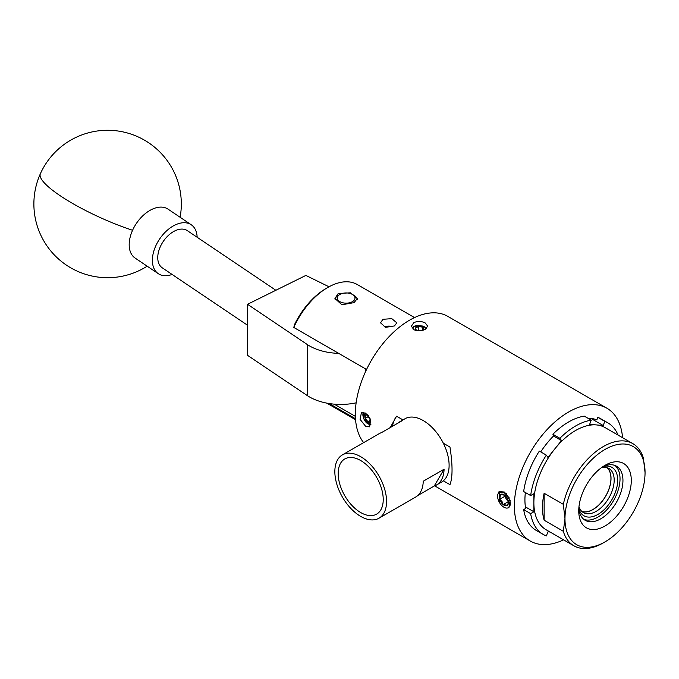 <?xml version="1.0" encoding="UTF-8"?>
<svg xmlns="http://www.w3.org/2000/svg" width="679" height="679" viewBox="0 0 679 679"><rect width="100%" height="100%" fill="white"/><g stroke="black" fill="none" stroke-linecap="round" stroke-linejoin="round"><path stroke-width="1.02" d="M247.538 325.241L162.256 267.815A22.407 13.894 -56 0 1 161.763 243.863A22.407 13.894 -56 0 1 184.017 229.281A22.407 13.894 -56 0 1 187.294 230.631L275.861 290.272M172.11 274.443A29.486 18.282 -56 0 1 162.935 275.521A29.486 18.282 -56 0 1 158.3 273.679L135.104 258.062A29.486 18.282 -56 0 1 132.575 230.274A29.486 18.282 -56 0 1 163.41 207.307A29.486 18.282 -56 0 1 168.044 209.14L191.24 224.766A29.486 18.282 -56 0 1 197.148 237.268M158.3 273.679A29.486 18.282 -56 0 1 157.536 242.395A29.486 18.282 -56 0 1 186.606 222.924A29.486 18.282 -56 0 1 191.24 224.766M329.009 286.784L305.873 275.419L247.538 304.294L307.248 344.499A44.118 25.471 -0 0 0 338.651 353.36M356.136 402.834A44.118 25.471 180 0 1 307.248 395.543L247.538 355.338L247.538 304.294M370.87 469.206A31.845 18.384 -120 0 0 345.119 458.775A31.845 18.384 -120 0 0 350.542 503.886A31.845 18.384 -120 0 0 376.964 513.927A31.845 18.384 -120 0 0 370.87 469.206M378.984 518.213A36.564 21.108 60 0 1 349.031 506.449A36.564 21.108 60 0 1 342.42 454.879A36.564 21.108 60 0 1 372.372 466.643A36.564 21.108 60 0 1 378.984 518.213L415.684 497.028A36.564 21.108 -120 0 0 423.246 481.241L444.091 469.206A36.564 21.108 60 0 1 436.538 484.984A36.564 21.108 60 0 1 434.237 486.011L417.721 495.551M397.928 423.127A36.564 21.108 60 0 1 399.973 421.659L404.973 418.765A36.564 21.108 60 0 1 434.925 430.528A36.564 21.108 60 0 1 441.537 482.098L436.538 484.984M399.973 421.659A36.564 21.108 60 0 1 402.265 420.624L381.411 432.667A36.564 21.108 -120 0 0 379.12 433.694L342.42 454.879M434.237 486.011L444.091 469.206M342.08 302.588A8.844 5.109 0 0 0 353.292 301.069A8.844 5.109 0 0 0 352.401 294.44A8.844 5.109 0 0 0 350.22 293.515A8.844 5.109 0 0 0 339.89 294.44A8.844 5.109 0 0 0 342.08 302.588M352.401 294.44L353.971 295.348A11.059 6.383 180 0 1 357.188 299.456M335.095 299.694A11.059 6.383 180 0 1 338.329 295.348L339.89 294.44M421.099 330.707A3.684 2.13 -0 0 0 420.488 330.571A3.684 2.13 -0 0 0 417.653 330.809M423.059 330.257A4.252 2.461 -0 0 0 423.662 329.502A4.252 2.461 -0 0 0 422.542 327.125A4.252 2.461 -0 0 0 418.425 326.497A4.252 2.461 -0 0 0 415.429 328.246A4.252 2.461 -0 0 0 415.438 329.519A4.252 2.461 -0 0 0 416.533 330.605A4.252 2.461 -0 0 0 416.541 330.614A4.252 2.461 -0 0 0 416.634 330.665M423.662 329.502L422.542 327.125L418.425 326.497L415.429 328.246L416.541 330.614M426.624 328.322L423.586 326.302L417.415 325.462L414.436 326.141L414.003 326.896L418.035 325.674L422.397 325.996L425.767 327.77L426.157 328.729M426.056 328.806A6.51 3.76 -0 0 0 425.767 327.77M421.209 330.69L418.425 330.257L417.517 330.792M414.003 326.896A6.51 3.76 -0 0 0 413.053 329.162M414.436 326.141A8.14 4.702 -0 0 0 412 328.042M422.542 330.401L422.542 327.125M418.425 330.257L418.425 326.497M368.561 415.828A3.684 2.13 -120 0 0 369.656 418.239A3.684 2.13 -120 0 0 370.199 418.867M367.933 415.022A4.252 2.461 -120 0 0 367.831 414.962A4.252 2.461 -120 0 0 365.327 415.073A4.252 2.461 -120 0 0 365.141 418.434A4.252 2.461 -120 0 0 366.176 420.377A4.252 2.461 -120 0 0 367.653 421.795A4.252 2.461 -120 0 0 370.344 421.803A4.252 2.461 -120 0 0 370.793 420.785M368.018 415.073L365.327 415.073L365.141 418.434L366.804 419.885L367.653 421.795L370.344 421.803L370.709 420.708M368.451 415.667L368.4 416.55L370.276 419.07M363.409 412.323L363.299 416.711L364.971 413.46M363.299 416.711A6.51 3.76 -120 0 0 366.397 422.661A6.51 3.76 -120 0 0 371.04 424.103M362.968 413.562A8.14 4.702 -120 0 0 363.936 419.087L370.861 424.969M365.76 413.129L365.047 413.409M368.4 416.55L365.141 418.434M370.615 420.089L367.653 421.795M504.955 495.407A5.525 3.191 -120 0 0 506.339 499.116A5.525 3.191 -120 0 0 508.35 501.289M501.068 502.256A6.383 3.684 -120 0 0 503.19 504.607A6.383 3.684 -120 0 0 507.425 505.244A6.383 3.684 -120 0 0 508.461 502.519A6.383 3.684 -120 0 0 508.181 500.542A6.383 3.684 -120 0 0 504.709 495.212A6.383 3.684 -120 0 0 503.945 494.694A6.383 3.684 -120 0 0 500.474 494.575A6.383 3.684 -120 0 0 499.719 499.269A6.383 3.684 -120 0 0 501.068 502.256M504.709 495.212L500.474 494.575L499.719 499.269L502.053 501.594L503.19 504.607L507.425 505.244L508.367 502.757M499.04 491.613L498.513 493.005L499.073 492.411A8.963 5.177 -120 0 0 499.897 503.198A8.963 5.177 -120 0 0 508.826 507.4A8.963 5.177 -120 0 0 507.994 496.612A8.963 5.177 -120 0 0 499.073 492.419L504.438 492.886L509.208 497.86M504.794 495.271L504.599 496.451L508.427 501.84M506.712 493.964L503.75 492.054L499.523 492.105M504.599 496.451L499.719 499.269M508.07 501.789L503.19 504.607M581.742 511.338A25.361 14.641 120 0 0 593.005 509.437A25.361 14.641 120 0 0 609.19 488.311A25.361 14.641 120 0 0 606.958 467.661M578.975 506.695A25.479 14.709 120 0 0 583.422 512.611A25.479 14.709 120 0 0 596.162 511.355A25.479 14.709 120 0 0 612.806 488.905A25.479 14.709 120 0 0 608.902 468.485A25.479 14.709 120 0 0 601.552 467.593M581.945 511.533A25.479 14.709 120 0 0 593.005 509.53A25.479 14.709 120 0 0 609.19 488.524A25.479 14.709 120 0 0 607.23 467.746M578.873 508.69A27.966 16.152 120 0 0 597.927 514.41A27.966 16.152 120 0 0 617.525 483.346A27.966 16.152 120 0 0 603.232 466.507M414.529 317.585L357.29 284.535A58.971 34.052 120 0 0 327.804 287.463A58.971 34.052 120 0 0 327.134 287.854A58.971 34.052 120 0 0 293.769 327.431L366.558 369.461M338.227 293.481L350.423 292.819L357.358 298.488L354.073 302.63L341.868 304.778L334.942 298.488L338.227 293.481M382.931 319.291L391.8 318.663L396.825 322.839L394.44 325.937L385.579 327.346L380.546 322.839L382.931 319.291M413.791 329.654L411.406 326.158L413.791 322.661C417.627 320.955 421.464 321.074 425.3 323.009L427.685 326.158L425.3 329.307C421.472 331.242 417.636 331.36 413.791 329.654M365.642 426.344L360.057 419.325L361.415 412.747L365.642 413.061L370.692 420.377L369.554 426.836L365.642 426.344M499.506 502.562L499.464 491.672L504.353 492.02L510.133 500.474L508.843 507.909M443.345 480.825L449.965 484.645C452.732 477.473 452.732 464.945 449.965 447.054L443.345 443.234M402.97 419.919L396.553 416.219A44.228 25.539 -120 0 0 392.47 426.285M390.247 427.566L396.553 416.219M622.567 437.7A76.668 44.262 120 0 0 606.916 408.232A76.668 44.262 120 0 0 568.586 412.026A76.668 44.262 120 0 0 518.501 479.586A76.668 44.262 120 0 0 530.257 541.027A76.668 44.262 120 0 0 563.595 539.847M606.916 408.232L447.868 316.406A76.668 44.262 120 0 0 409.539 320.199A76.668 44.262 120 0 0 362.085 379.934A76.668 44.262 120 0 0 363.647 442.623M605.014 541.884L603.351 542.852A58.971 34.052 -60 0 1 573.857 545.772A58.971 34.052 -60 0 1 563.315 531.292L564.979 518.773A56.62 32.685 120 0 0 605.014 541.884A56.62 32.685 120 0 0 645.05 472.55A56.62 32.685 120 0 0 605.014 449.439A56.62 32.685 120 0 0 564.979 518.773L563.315 504.327L544.134 493.251A58.971 34.052 120 0 0 542.462 507.697A58.971 34.052 120 0 0 544.134 520.216L563.315 531.292M540.73 451.891A61.747 35.648 120 0 1 553.877 435.646L552.893 434.246A64.488 37.235 -60 0 1 584.279 416.134L591.265 420.165L589.652 424.316L596.425 424.927A58.971 34.052 120 0 0 554.726 448.997A58.971 34.052 120 0 0 533.872 502.74A58.971 34.052 120 0 0 546.086 529.739L573.857 545.772M578.831 508.265A31.259 18.044 120 0 0 585.222 520.326A31.259 18.044 120 0 0 609.301 511.949A31.259 18.044 120 0 0 622.949 480.494A31.259 18.044 120 0 0 616.473 466.184A31.259 18.044 120 0 0 602.842 466.685M583.83 519.359A31.259 18.044 120 0 0 607.332 509.233A31.259 18.044 120 0 0 620.029 478.805A31.259 18.044 120 0 0 614.945 465.463M631.292 480.494A37.158 21.448 120 0 0 605.014 465.327A37.158 21.448 120 0 0 578.746 510.829A37.158 21.448 120 0 0 605.014 525.996A37.158 21.448 120 0 0 631.292 480.494M587.972 418.264A61.747 35.648 120 0 1 596.833 419.877L597.817 417.339A64.488 37.235 -60 0 1 600.83 418.782L607.815 422.813A64.488 37.235 120 0 0 604.811 421.37L603.198 425.529L590.866 418.408M597.817 417.339L604.811 421.37M618.111 435.12A64.488 37.235 120 0 0 607.815 422.813M591.265 420.165A64.488 37.235 120 0 0 559.886 438.286L561.499 440.578L553.546 435.986M546.34 455.134A64.488 37.235 120 0 0 530.647 495.577L523.662 491.537A64.488 37.235 -60 0 1 539.355 451.094L546.34 455.134L547.953 457.425L561.499 440.578M552.893 434.246L559.886 438.286M530.647 495.577L533.872 493.709L533.872 511.771L525.385 506.865M530.647 513.63A64.488 37.235 120 0 0 543.327 534.517L536.342 530.477A64.488 37.235 -60 0 1 523.662 509.598L530.647 513.63L533.872 511.771M543.327 534.517A64.488 37.235 120 0 0 546.34 535.952L547.953 531.801L549.973 531.98M563.315 504.327A58.971 34.052 -60 0 1 632.836 443.625L605.065 427.592A58.971 34.052 120 0 0 596.425 424.927L603.198 425.529M632.836 443.625A58.971 34.052 -60 0 1 643.378 458.104L645.05 472.55M544.134 493.251L544.134 520.216M525.359 492.513A61.747 35.648 120 0 0 525.631 508.461L523.662 509.598M384.068 326.93A8.14 4.702 180 0 1 392.734 326.718M334.212 404.158L355.363 416.363M355.473 418.714L329.205 403.547M366.55 369.469L293.769 327.431L294.737 324.146A56.578 32.668 -60 0 1 325.496 288.83L327.134 287.854M366.074 369.198A23.587 13.622 120 0 0 365.514 371.685M365.294 372.16A22.407 12.935 -60 0 1 365.896 369.087M180.113 217.263A73.722 73.722 0 0 0 40.375 173.722A73.722 15.405 24.2 0 0 60.091 195.671A73.722 15.405 24.2 0 0 132.575 230.274M307.248 344.499L307.248 395.543M40.375 173.722A73.722 73.722 0 0 0 147.165 266.185M530.257 541.027L434.696 485.858M326.786 403.131L355.558 419.732"/></g></svg>
